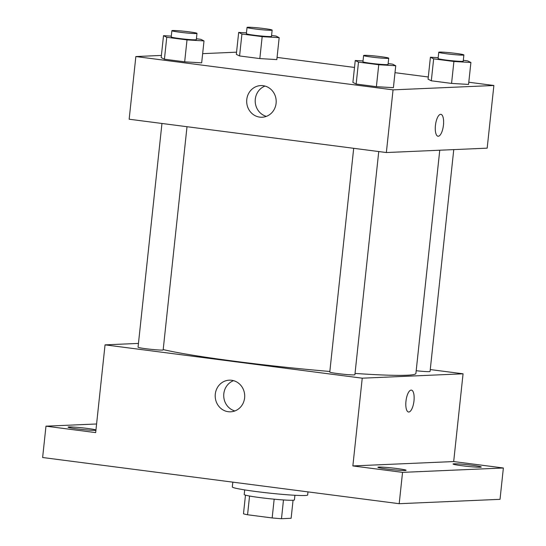 <?xml version="1.0" encoding="UTF-8"?>
<svg xmlns="http://www.w3.org/2000/svg" width="546" height="546" viewBox="0 0 546 546"><rect width="100%" height="100%" fill="white"/><g stroke="black" fill="none" stroke-linecap="round" stroke-linejoin="round"><path stroke-width="0.82" d="M274.167 499.194L272.161 517.949L247.556 514.762A24.447 1.42 6.1 0 1 243.489 513.779L245.475 495.154M293.059 500.238L291.127 518.284L281.483 518.7A24.447 1.42 6.1 0 1 272.161 517.949M283.483 499.952L281.483 518.7M294.922 495.277L294.43 499.911A25.259 1.467 -173.9 0 1 269.158 498.682A25.259 1.467 -173.9 0 1 244.205 494.546L244.697 489.905M249.556 496.034L247.556 514.762M232.828 482.152L232.316 486.936A37.886 2.198 6.1 0 0 262.872 492.376A37.886 2.198 6.1 0 0 305.057 495.502A37.886 2.198 6.1 0 0 307.657 494.983L307.985 491.885M430.255 369.56L463.063 373.805L453.685 461.554L503.371 467.99L500.027 499.331L399.201 503.699L42.629 457.514L45.973 426.173L96.587 423.983M472.317 465.294A14.21 0.826 -173.9 0 1 481.285 467.028A14.21 0.826 -173.9 0 1 462.005 465.745A14.21 0.826 -173.9 0 1 453.03 464.011A14.21 0.826 -173.9 0 1 472.317 465.294M397.154 468.557A14.21 0.826 -173.9 0 1 406.122 470.29A14.21 0.826 -173.9 0 1 386.841 469A14.21 0.826 -173.9 0 1 377.873 467.267A14.21 0.826 -173.9 0 1 397.154 468.557M453.685 461.554L352.859 465.929L402.545 472.365L399.201 503.699M503.371 467.99L402.545 472.365M463.063 373.805L362.237 378.18L352.859 465.929M362.237 378.18L105.044 344.86L95.666 432.609L45.973 426.173M244.615 397.891A15.834 14.756 87.5 0 1 230.644 411.814A15.834 14.756 87.5 0 1 215.213 396.628A15.834 14.756 87.5 0 1 229.272 380.173A15.834 14.756 87.5 0 1 244.615 397.891M95.912 430.309A14.21 0.826 -173.9 0 1 77.034 428.869A14.21 0.826 -173.9 0 1 68.066 427.136A14.21 0.826 -173.9 0 1 87.346 428.426A14.21 0.826 -173.9 0 1 95.953 429.927M355.03 373.423A132.596 7.699 6.1 0 0 406.804 375.238A132.596 7.699 6.1 0 0 415.902 373.423L439.755 150.225M163.199 349.563A132.596 7.699 6.1 0 0 329.839 371.471M105.044 344.86L138.452 343.414M161.957 123.471L138.049 347.201A12.626 0.73 6.1 0 0 148.239 349.017A12.626 0.73 6.1 0 0 162.299 350.061A12.626 0.73 6.1 0 0 163.165 349.89L187.012 126.713M416.188 370.72A12.626 0.73 6.1 0 0 429.19 371.635A12.626 0.73 6.1 0 0 430.057 371.464L453.76 149.618M378.747 151.549L354.893 374.72A12.626 0.73 -173.9 0 1 342.26 374.112A12.626 0.73 -173.9 0 1 329.777 372.038L353.692 148.307M411.145 390.097A11.05 3.965 -82.6 0 1 411.391 390.103A11.05 3.965 -82.6 0 1 413.902 401.569A11.05 3.965 -82.6 0 1 408.551 412.025A11.05 3.965 -82.6 0 1 405.999 400.894A11.05 3.965 -82.6 0 1 411.145 390.097M411.391 390.103A11.05 3.965 -82.6 0 1 413.895 401.569A11.05 3.965 -82.6 0 1 408.551 412.018M234.876 410.954A15.834 14.756 87.5 0 1 223.737 396.26A15.834 14.756 87.5 0 1 233.558 380.664M468.796 82.241L493.877 85.49L487.175 148.164L386.356 152.539L129.156 119.219L135.852 56.545L161.404 55.433M277.061 57.405L354.504 67.438M395.004 72.679L428.296 76.993M196.417 38.739L200.764 39.305L204.013 40.909L201.672 62.851L184.671 61.834L164.421 59.214L161.172 57.603L163.513 35.667L171.294 36.132M463.308 60.319L467.656 60.879L470.905 62.49L468.557 84.425L451.562 83.415L431.313 80.794L428.064 79.184L430.405 57.241L438.185 57.705M202.655 53.651L236.561 52.177M493.877 85.49L393.052 89.858L135.852 56.545M271.574 35.483L275.921 36.043L279.177 37.654L276.829 59.596L259.828 58.579L239.578 55.958L236.329 54.347L238.677 32.412L246.458 32.876M388.145 63.575L392.492 64.135L395.741 65.745L393.4 87.688L376.399 86.671L356.149 84.05L352.9 82.439L355.248 60.504L363.022 60.968M393.052 89.858L386.356 152.539M276.099 103.303A15.834 14.756 87.5 0 1 262.121 117.226A15.834 14.756 87.5 0 1 246.696 102.047A15.834 14.756 87.5 0 1 260.749 85.586A15.834 14.756 87.5 0 1 276.099 103.303M440.615 114.312A11.05 3.965 -82.6 0 1 440.868 114.319A11.05 3.965 -82.6 0 1 443.372 125.792A11.05 3.965 -82.6 0 1 438.028 136.241A11.05 3.965 -82.6 0 1 435.476 125.109A11.05 3.965 -82.6 0 1 440.615 114.312M440.861 114.319A11.05 3.965 -82.6 0 1 443.372 125.792A11.05 3.965 -82.6 0 1 438.022 136.241M266.359 116.366A15.834 14.756 87.5 0 1 255.221 101.672A15.834 14.756 87.5 0 1 265.042 86.077M395.741 65.745L378.747 64.735L358.497 62.108L355.248 60.504M363.609 55.515L362.94 61.78A12.626 0.73 6.1 0 0 373.123 63.595A12.626 0.73 6.1 0 0 387.182 64.64A12.626 0.73 6.1 0 0 388.049 64.469L388.718 58.197A12.626 0.73 6.1 0 0 376.242 56.129A12.626 0.73 6.1 0 0 363.609 55.515A12.626 0.73 6.1 0 0 373.792 57.33A12.626 0.73 6.1 0 0 387.858 58.367A12.626 0.73 6.1 0 0 388.718 58.197M393.4 87.688L376.399 86.671L356.149 84.05L352.9 82.439M378.747 64.735L376.399 86.671M358.497 62.108L356.149 84.05M204.013 40.909L187.012 39.899L166.762 37.278L163.513 35.667M171.874 30.678L171.205 36.951A12.626 0.73 6.1 0 0 181.395 38.759A12.626 0.73 6.1 0 0 195.454 39.803A12.626 0.73 6.1 0 0 196.321 39.633L196.99 33.361A12.626 0.73 6.1 0 0 184.514 31.293A12.626 0.73 6.1 0 0 171.874 30.678A12.626 0.73 6.1 0 0 182.064 32.494A12.626 0.73 6.1 0 0 196.123 33.538A12.626 0.73 6.1 0 0 196.99 33.361M201.672 62.851L184.671 61.834L164.421 59.214L161.172 57.603M187.012 39.899L184.671 61.834M166.762 37.278L164.421 59.214M470.905 62.49L453.903 61.48L433.654 58.852L430.405 57.241M438.766 52.259L438.097 58.524A12.626 0.73 6.1 0 0 448.286 60.34A12.626 0.73 6.1 0 0 462.346 61.384A12.626 0.73 6.1 0 0 463.213 61.207L463.882 54.941A12.626 0.73 6.1 0 0 451.405 52.873A12.626 0.73 6.1 0 0 438.766 52.259A12.626 0.73 6.1 0 0 448.955 54.074A12.626 0.73 6.1 0 0 463.015 55.112A12.626 0.73 6.1 0 0 463.882 54.941M468.557 84.425L451.562 83.415L431.313 80.794L428.064 79.184M453.903 61.48L451.562 83.415M433.654 58.852L431.313 80.794M279.177 37.654L262.176 36.643L241.926 34.016L238.677 32.412M247.038 27.423L246.369 33.688A12.626 0.73 6.1 0 0 256.552 35.504A12.626 0.73 6.1 0 0 270.618 36.548A12.626 0.73 6.1 0 0 271.478 36.377L272.154 30.105A12.626 0.73 6.1 0 0 259.671 28.037A12.626 0.73 6.1 0 0 247.038 27.423A12.626 0.73 6.1 0 0 257.221 29.238A12.626 0.73 6.1 0 0 271.287 30.276A12.626 0.73 6.1 0 0 272.154 30.105M276.829 59.596L259.828 58.579L239.578 55.958L236.329 54.347M262.176 36.643L259.828 58.579M241.926 34.016L239.578 55.958"/></g></svg>
